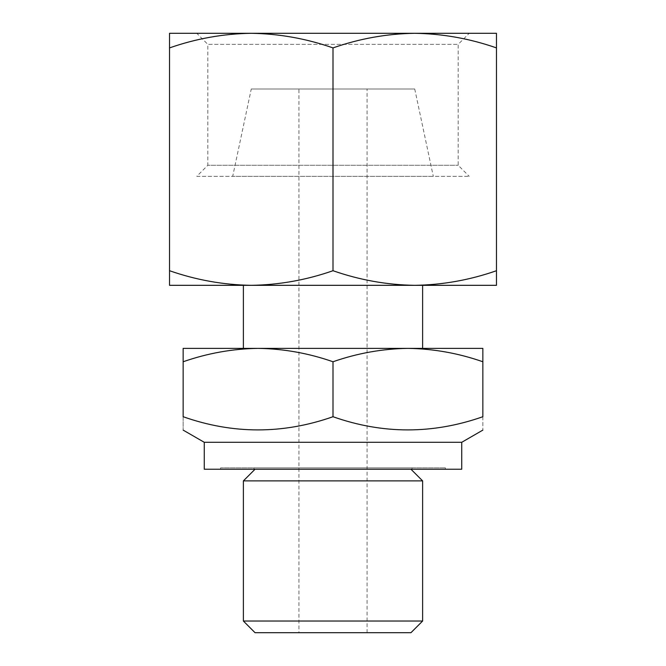 <?xml version="1.0" encoding="UTF-8"?>
<svg xmlns="http://www.w3.org/2000/svg" width="666" height="666" viewBox="0 0 666 666"><rect width="100%" height="100%" fill="white"/><g stroke="black" fill="none" stroke-linecap="round" stroke-linejoin="round"><path stroke-width="0.5" stroke-dasharray="3.33 2.5" d="M251.265 33.3C223.485 33.725 196.237 38.586 169.53 47.902L169.53 33.3L414.735 33.3L251.265 33.3C279.062 33.708 306.31 38.578 333 47.902L333 270.721C359.69 280.045 386.938 284.906 414.735 285.323C442.515 284.898 469.763 280.036 496.47 270.721L496.47 285.323L169.53 285.323L169.53 270.721C196.22 280.045 223.46 284.906 251.265 285.323C279.046 284.898 306.293 280.036 333 270.721M414.735 33.3C442.54 33.708 469.78 38.578 496.47 47.902L496.47 33.3L414.735 33.3C386.954 33.725 359.707 38.586 333 47.902M482.85 361.755L482.85 348.376L407.925 348.376C433.391 348.759 458.366 353.221 482.85 361.755L482.85 416.725C433.008 434.299 383.058 434.299 333 416.725C283.158 434.299 233.208 434.299 183.15 416.725C183.15 434.29 183.15 434.29 183.15 416.725L183.15 361.755C207.617 353.213 232.592 348.751 258.075 348.376L183.15 348.376L183.15 361.755M410.955 632.7L255.045 632.7M422.619 621.037L243.381 621.037M298.942 632.7L367.058 632.7L298.942 632.7L298.942 89.011L367.058 89.011L298.942 89.011M251.265 89.011L414.735 89.011L251.265 89.011L232.7 176.34L433.3 176.34L232.7 176.34M196.77 176.34L469.23 176.34L196.77 176.34L207.834 165.276L458.166 165.276L207.834 165.276L207.834 44.364L458.166 44.364L207.834 44.364L196.77 33.3L469.23 33.3L458.166 44.364L458.166 165.276L469.23 176.34M251.273 285.323L414.727 285.323M422.619 285.323L243.381 285.323M243.381 348.376L422.619 348.376L243.381 348.376M407.925 348.376L258.075 348.376C283.541 348.759 308.516 353.221 333 361.755C357.467 353.213 382.442 348.751 407.925 348.376M461.738 442.299L204.262 442.299M482.85 416.725C482.85 434.29 482.85 434.29 482.85 416.725M461.738 469.23L204.262 469.23M220.613 469.23L445.387 469.23L220.613 469.23L220.613 467.865L445.387 467.865L220.613 467.865M253.987 467.865L412.013 467.865L253.987 467.865L253.987 469.23L412.013 469.23L253.987 469.23M255.045 469.23L410.955 469.23L255.045 469.23M422.619 480.885L243.381 480.885M333 416.725L333 361.755M169.53 47.902L169.53 270.721M496.47 47.902L496.47 270.721M367.058 632.7L367.058 89.011M414.735 89.011L433.3 176.34M445.387 469.23L445.387 467.865M412.013 469.23L412.013 467.865"/><path stroke-width="1" d="M196.77 33.3L251.265 33.3C223.46 33.708 196.22 38.578 169.53 47.902L169.53 33.3L496.47 33.3L496.47 270.721C469.78 280.045 442.54 284.906 414.735 285.323L496.47 285.323L496.47 270.721M251.265 33.3C279.046 33.725 306.293 38.586 333 47.902C359.69 38.578 386.938 33.708 414.735 33.3C442.515 33.725 469.763 38.586 496.47 47.902M333 270.721C306.31 280.045 279.062 284.906 251.265 285.323L414.735 285.323C386.954 284.898 359.707 280.036 333 270.721L333 47.902M169.53 285.323L251.265 285.323C223.485 284.898 196.237 280.036 169.53 270.721L169.53 285.323M482.85 361.755C458.383 353.213 433.408 348.751 407.925 348.376L482.85 348.376L482.85 416.725C482.85 434.29 482.85 434.29 482.85 416.725C432.792 434.299 382.842 434.299 333 416.725L333 361.755C308.533 353.213 283.558 348.751 258.075 348.376L407.925 348.376C382.459 348.759 357.484 353.221 333 361.755M258.075 348.376C232.609 348.759 207.634 353.221 183.15 361.755L183.15 348.376L258.075 348.376M422.619 621.037L243.381 621.037L255.045 632.7L410.955 632.7L422.619 621.037L422.619 480.885L243.381 480.885L255.045 469.23M414.735 33.3L469.23 33.3M243.381 348.376L243.381 285.323L251.273 285.323M414.727 285.323L422.619 285.323L422.619 348.376M461.738 442.299L461.738 469.23L204.262 469.23L204.262 442.299L461.738 442.299L482.85 430.111M204.262 442.299L183.15 430.111M183.15 361.755L183.15 416.725C183.15 434.29 183.15 434.29 183.15 416.725C232.992 434.299 282.942 434.299 333 416.725M243.381 621.037L243.381 480.885M169.53 47.902L169.53 270.721M410.955 469.23L422.619 480.885"/></g></svg>

